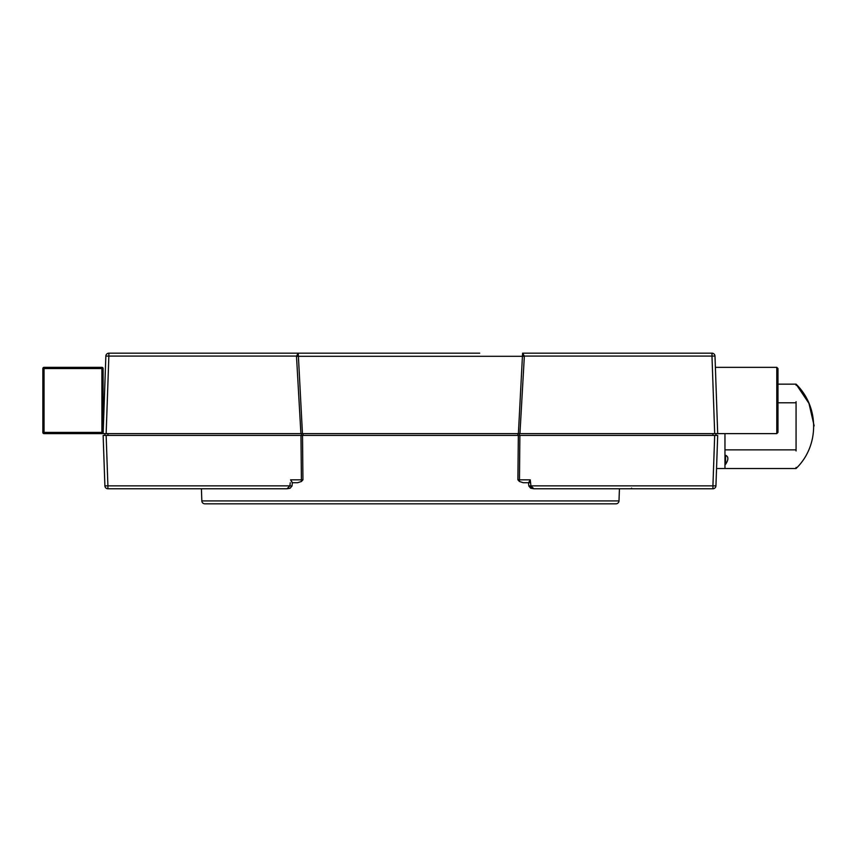 <?xml version="1.0" encoding="UTF-8"?>
<svg xmlns="http://www.w3.org/2000/svg" width="857" height="857" viewBox="0 0 857 857"><rect width="100%" height="100%" fill="white"/><g stroke="black" fill="none" stroke-linecap="round" stroke-linejoin="round"><path stroke-width="1.29" d="M103.108 432.421L101.897 432.421L101.897 433.621A1.2 1.2 0 0 0 103.108 432.421A1.2 1.2 0 0 1 101.897 433.621L44.05 433.621L44.05 432.421L42.85 432.421L42.85 368.542A1.2 1.2 0 0 1 44.05 367.342L101.897 367.342A1.2 1.2 0 0 1 103.108 368.542L103.108 432.421L103.108 368.542A1.2 1.2 0 0 0 101.897 367.342L101.897 368.542L44.05 368.542L44.05 432.421L101.897 432.421L101.897 368.542L103.108 368.542A1.2 1.2 0 0 0 101.897 367.342A1.2 1.2 0 0 1 103.108 368.542M44.05 367.342A1.2 1.2 0 0 0 42.85 368.542A1.2 1.2 0 0 1 44.05 367.342A1.2 1.2 0 0 0 42.85 368.542L44.05 368.542L44.05 367.342M42.85 432.421A1.2 1.2 0 0 0 44.05 433.621A1.2 1.2 0 0 1 42.85 432.421M178.599 488.758L201.416 488.758L201.834 500.917A3.01 3.01 0 0 0 204.844 503.82L615.99 503.82A3.01 3.01 0 0 0 619 500.917L619.429 488.758L648.792 488.758M625.353 488.758L619.429 488.758M297.583 482.727L301.396 481.495L297.583 482.727L292.376 482.727L297.583 482.727M302.907 476.706L302.564 441.451M518.271 441.451L517.928 476.706M724.958 433.621L724.958 468.511L716.548 468.511M201.416 488.758L195.492 488.758M300.903 433.621L296.49 356.084L108.86 356.084L106.15 433.621L104.918 433.621L104.918 435.431L106.15 435.431L107.907 485.855L289.902 485.855L287.009 488.758L107.907 488.758A3.01 3.01 0 0 1 104.897 485.855L103.14 435.431L717.695 435.431L715.938 485.855A3.01 3.01 0 0 1 712.928 488.758L533.825 488.758L530.933 485.855L712.928 485.855L714.684 435.431L715.927 435.431L715.927 433.621L103.14 433.621L105.85 356.084A3.01 3.01 0 0 1 108.86 353.18L479.716 353.18M530.579 482.727L523.263 482.727L519.449 481.495L517.896 479.824L518.335 435.431M302.51 435.431L302.939 479.824L301.396 481.495L301.396 479.824L302.939 479.824M518.389 433.621L522.599 353.18L711.985 353.18A3.01 3.01 0 0 1 714.995 356.084L717.695 433.621L776.785 433.621L777.985 432.421L776.785 433.621L776.785 367.342L777.985 368.542L777.985 432.421M717.695 433.621L714.684 433.621L711.985 356.084L524.355 356.084L519.942 433.621M449.582 353.18L425.479 353.18M395.356 353.18L368.242 353.18M356.191 353.18L298.236 353.18L302.446 433.621M528.469 482.727L523.263 482.727M528.63 482.727L530.247 479.824L528.63 482.727M528.448 482.62L528.833 486.015L530.933 485.855L530.247 479.824L517.896 479.824M290.255 482.727L289.902 485.855L292.001 486.015L292.387 482.62L290.587 479.824L292.216 482.727M528.833 486.015L530.708 488.233L533.825 488.758L529.744 485.855M298.086 356.084L296.49 356.084L298.236 353.18M522.599 353.18L524.355 356.084L522.749 356.084M296.49 356.298L524.345 356.298M715.381 367.342L776.785 367.342L777.985 368.542M724.958 455.281L725.568 455.281C728.632 456.674 728.632 459.695 725.568 464.323C728.632 459.652 728.632 456.631 725.568 455.281L725.568 464.323L724.958 464.323M796.067 401.708L796.067 450.953M796.067 385.275L796.067 384.15C819.431 406.829 819.538 445.854 796.067 468.511L796.067 467.386M796.067 449.871L724.958 449.871M796.067 402.79L777.985 402.79M201.834 500.917L619 500.917M519.878 435.431L519.449 481.495M290.587 479.824L301.396 479.824L300.968 435.431M301.45 435.431L301.45 433.621M107.928 433.621L107.928 435.431M517.832 435.431L517.832 433.621M303.003 433.621L303.003 435.431M519.385 433.621L519.385 435.431M712.906 435.431L712.906 433.621M104.897 485.855A3.01 3.01 0 0 0 107.907 488.758L107.907 485.855L104.897 485.855M715.938 485.855L712.928 485.855L712.928 488.758M105.85 356.084L108.86 356.084L108.86 353.18M711.985 353.18L711.985 356.084L714.995 356.084M292.001 486.015L290.127 488.233L287.009 488.758M631.577 488.158L630.977 488.758M777.985 384.15L796.067 384.15L808.976 403.411L814.15 425.875M796.067 468.511L724.958 468.511"/></g></svg>
